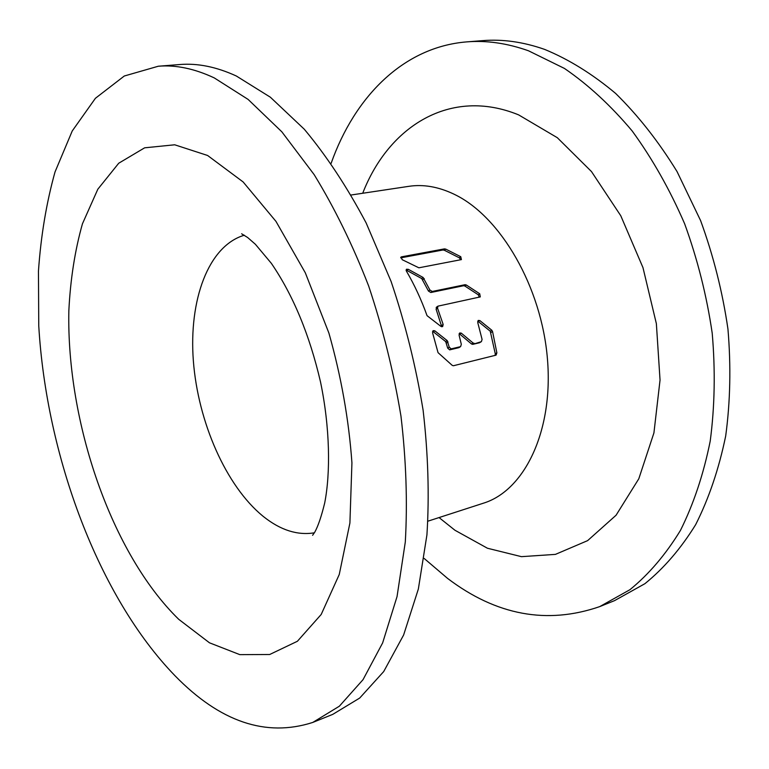 <?xml version="1.0" encoding="UTF-8"?>
<svg xmlns="http://www.w3.org/2000/svg" width="769" height="769" viewBox="0 0 769 769"><rect width="100%" height="100%" fill="white"/><g stroke="black" fill="none" stroke-linecap="round" stroke-linejoin="round"><path stroke-width="1.15" d="M460.718 259.739L459.295 257.798L460.766 256.711L461.41 259.605L418.865 267.804L402.216 259.701L401.024 257.048L401.505 256.846L400.745 257.432M444.319 250.242L442.963 249.992L444.444 248.877L445.799 249.127L444.319 250.242L459.295 257.798M400.697 257.855L442.963 249.992M465.043 284.703L466.322 285.001L464.87 286.03L478.251 294.777L479.721 293.768L480.298 296.901L437.926 306.158L437.542 308.158L443.165 324.48L442.646 326.585L440.983 326.441L427.055 315.674C421.277 299.564 414.366 284.665 406.33 270.976L406.436 269.246L408.281 269.313L423.142 277.494L429.9 290.019L432.236 291.47L430.803 292.508L463.592 285.732L465.043 284.703L432.236 291.47M464.87 286.03L463.592 285.732M430.803 292.508L428.458 291.057L421.71 278.561L423.142 277.494M408.281 269.313L406.849 270.4L421.71 278.561M406.849 270.4L406.061 270.13M441.742 326.777L436.1 309.167L436.907 306.994L436.167 307.513M479.308 297.19L478.251 294.777M472.762 344.358L479.52 342.753L481.058 341.763L472.762 344.358L471.589 344.022L473.118 343.032L474.29 343.378M459.112 347.55L460.631 346.559L461.313 344.329L459.083 335.121L459.679 332.958L461.275 333.131L459.785 334.121L471.589 344.022M459.785 334.121L459.093 333.784M479.52 342.753L481.413 341.609L482.076 339.408L477.741 322.509L478.26 320.413L479.846 320.577L491.785 330.218L492.554 331.516L496.87 352.856L496.072 355.143L453.422 365.746L452.249 365.39L438.042 352.644L432.572 332.785L433.12 330.651L434.793 330.795L447.212 340.619L449.231 347.194L451.201 348.876L449.682 349.866L458.737 347.703M449.682 349.866L447.721 348.184L445.712 341.619L447.212 340.619M434.793 330.795L433.322 331.795L445.712 341.619M433.322 331.795L432.553 331.449M495.073 355.451L495.284 353.846L490.257 331.208L491.785 330.218M479.846 320.577L478.347 321.567L490.257 331.208M478.347 321.567L477.703 321.25M599.714 606.616L614.556 600.627L644.864 583.719C663.916 568.31 680.844 548.624 695.657 524.66C708.912 498.408 718.919 468.859 725.686 436.013C730.319 401.735 731.079 366.073 727.945 329.017C722.533 291.845 713.421 255.702 700.597 220.588L677.037 171.564C658.581 141.544 638.116 115.504 615.642 93.443C592.466 74.007 568.781 59.319 544.577 49.379C523.266 41.92 502.657 39.008 482.74 40.622L466.783 41.882C486.623 40.267 507.184 43.227 528.457 50.773L564.436 68.431C588.237 84.715 610.797 105.536 632.128 130.903C652.323 158.625 669.818 189.568 684.621 223.731C697.521 259.201 706.721 295.69 712.209 333.208C715.43 370.591 714.766 406.57 710.21 441.137C703.539 474.233 693.619 503.983 680.45 530.408C665.723 554.507 648.873 574.28 629.907 589.717L599.714 606.616C547.047 624.764 496.332 615.363 447.587 578.413L424.142 558.438M331.131 163.326C354.596 96.981 403.244 46.986 466.783 41.882M312.772 722.437L332.775 714.363L359.709 698.041L383.712 671.548L403.629 634.992L418.355 589.006L426.93 534.859C429.419 495.294 428.141 453.729 423.104 410.165C415.894 366.284 405.234 323.403 391.123 281.531L366.14 222.943C347.088 186.992 326.469 155.751 304.303 129.24L270.371 97.211L236.333 76.006C216.454 66.874 197.614 63.048 179.811 64.529L158.299 66.23C175.89 64.759 194.547 68.652 214.272 77.909L248.079 99.393L281.848 131.826L314.175 174.659C334.592 207.976 352.75 245.071 368.639 285.962C382.827 328.325 393.593 371.696 400.957 416.067C406.147 460.093 407.589 502.07 405.301 542.01L397.035 596.619L382.626 642.932L363.035 679.661L339.369 706.192L312.772 722.437C265.959 737.49 220.03 721.918 174.996 675.74C98.47 596.763 46.409 456.084 38.758 325.873L38.45 271.121C40.92 235.708 46.448 202.66 55.022 171.958L72.238 130.97L95.414 98.288L124.299 76.006L158.299 66.23M445.799 249.127L460.766 256.711M444.444 248.877L401.505 256.846M466.322 285.001L479.721 293.768M460.256 346.713L451.201 348.876M461.275 333.131L473.118 343.032M244.331 235.218C208.293 245.859 188.674 300.121 193.365 360.988C198.046 421.95 225.942 485.854 262.883 516.124L263.719 516.787C280.666 530.216 297.555 535.56 314.386 532.811M439.051 517.566L454.969 530.264L487.45 548.239L521.44 556.66L555.42 554.382L587.612 540.636L616.075 515.23L638.799 478.789L653.929 432.889L660.042 380.069L656.37 323.682L642.971 267.612L620.775 215.753L591.486 171.574L557.314 137.699L518.623 114.879C450.499 87.012 388.739 126.174 362.708 193.259M427.968 521.161L483.518 503.157C524.42 490.564 553.526 431.178 547.451 359.075C541.607 287.029 500.715 216.81 454.892 194.615L453.518 193.942C438.109 186.704 423.248 184.156 408.935 186.319L351.183 194.99M207.611 155.482L243.129 181.945L275.975 221.395L305.322 272.822L328.901 333.083C341.167 376.387 348.847 419.643 351.933 462.871L349.905 523.016L339.254 574.491L321.202 614.45L297.401 641.269L269.679 654.506L239.832 654.64L209.476 642.807L178.706 619.305C111.515 553.738 66.519 422.373 68.845 310.753C70.402 279.339 74.939 250.358 82.446 223.789L97.826 189.212L118.724 163.23L144.63 147.821L174.698 144.793L207.611 155.482M437.542 308.158L436.1 309.167M441.704 325.479L443.165 324.48M424.228 278.609L422.796 279.666M428.458 291.057L429.9 290.019M492.554 331.516L491.026 332.496M495.284 353.846L496.87 352.856M448.01 341.945L446.51 342.936M447.721 348.184L449.231 347.194M241.629 233.776L247.656 237.525L255.375 244.273L271.37 263.363C293.133 295.19 309.513 334.698 320.5 381.876C330.064 427.785 330.593 473.002 324.681 503.051C321.384 516.48 318.087 526.188 314.771 532.167L312.608 535.311M436.484 307.177L437.897 306.177"/></g></svg>
